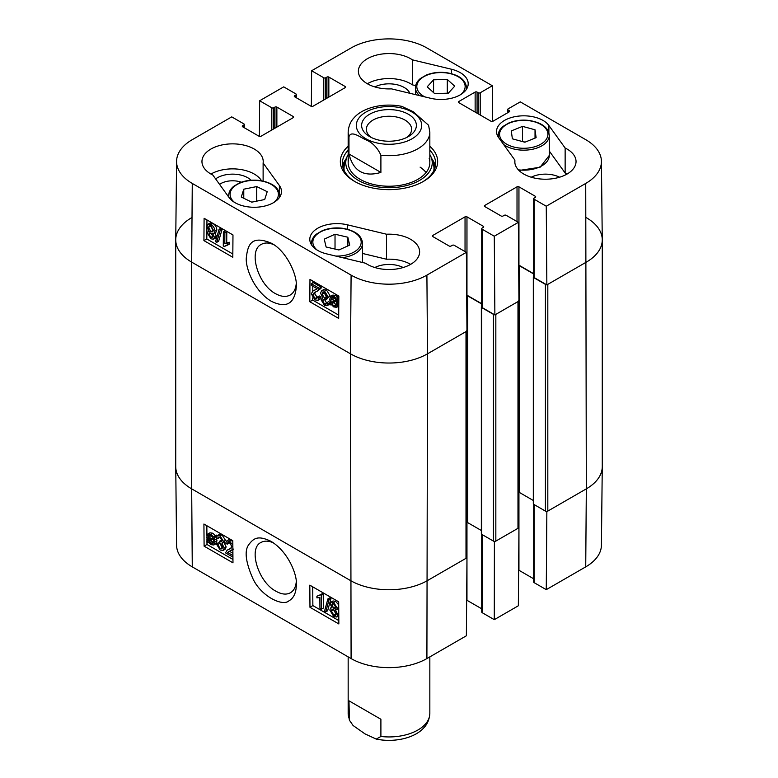 <?xml version="1.0" encoding="UTF-8"?>
<svg xmlns="http://www.w3.org/2000/svg" width="778" height="778" viewBox="0 0 778 778"><rect width="100%" height="100%" fill="white"/><g stroke="black" fill="none" stroke-linecap="round" stroke-linejoin="round"><path stroke-width="1.17" d="M232.933 557.145L225.523 552.876L227.118 550.202L230.424 548.685L231.854 546.487L229.568 542.781L227.876 542.538L227.244 544.201L225.717 543.141L226.709 540.924L229.598 541.4L232.836 545.028M227.118 550.202L231.183 548.13M229.189 542.587L227.244 544.201M226.709 540.924L228.635 539.796L232.807 541.196M232.865 549.258L227.565 552.429L232.914 555.511M228.246 551.826L229.491 551.291L232.904 553.265M217.821 544.551L220.203 548.636L221.954 548.821L222.654 547.177L220.281 543.132L219.24 542.723L219.386 541.323L221.604 541.799L222.07 540.593L220.077 537.297L218.608 537.112L217.928 538.541L216.449 537.374L217.461 535.546L220.038 535.886L223.587 541.507L221.954 543.345L224.22 548.052L223.189 550.396L220.203 550.036L216.352 543.929L217.821 544.551L219.746 543.423L222.615 547.741M222.07 540.603L221.312 540.195L219.386 541.323M219.882 537.19L217.928 538.541M217.461 535.546L219.386 534.418L221.963 534.758L225.513 540.37L223.879 542.217L226.145 546.924L225.114 549.268L223.189 550.396M224.793 542.033L221.954 543.345M219.746 543.423L218.278 542.791L216.352 543.929M213.357 538.444L213.882 541.235L212.987 543.725L210.945 543.501L209.01 541.566L213.357 538.444M213.425 538.639L210.935 540.438L213.697 542.723M211.781 541.507L209.856 542.636M210.935 540.438L209.01 541.566M212.861 537.462L208.504 540.593L207.95 537.763L208.805 535.225L210.906 535.478L212.861 537.462M210.05 535.099L210.021 538.113L208.096 539.242M210.021 538.113L210.43 539.455M214.553 536.256L215.146 537.17L214.106 537.899L215.059 541.877L213.862 544.989L210.984 544.649L208.319 542.062L207.327 542.772L206.734 541.858L207.765 541.118L206.773 537.102L207.979 533.961L210.896 534.34L213.571 536.956L216.478 535.118L217.004 535.945M216.858 536.159L215.146 537.17M216.829 536.207L214.106 537.899M216.031 536.771L216.984 540.749L215.788 543.861L213.862 544.989M208.378 542.149L207.327 542.772M207.979 533.961L209.904 532.823L212.822 533.212L215.496 535.828M331.788 604.846L332.303 603.689L333.723 603.864L335.688 607.19L335.172 608.386L333.762 608.202L331.788 604.846L333.587 603.786M333.713 603.718L335.688 607.073M333.305 609.359L336.203 614.299M331.35 610.954L332.021 609.359L333.733 609.573L336.232 613.832L335.571 615.427L333.82 615.204L331.35 610.954L333.276 609.826M330.261 604.029L331.117 602.084L333.684 602.464L337.205 608.085L336.553 609.68L335.454 609.826L337.749 614.698L336.748 617.003L333.82 616.594L329.823 610.069L330.64 607.968L332.099 607.89L330.261 604.029M331.117 602.084L333.033 600.956L335.61 601.326L338.702 604.924M338.731 608.338L336.553 609.68M337.691 609.009L338.751 610.38M338.79 615.797L336.748 617.003M327.888 598.934L329.084 599.624L325.71 611.907L324.514 611.216L327.888 598.934L329.814 597.805L331.01 598.496L329.084 599.624M331.01 598.496L327.626 610.779L325.71 611.907M319.943 608.347L319.865 597.533L316.928 597.874L316.909 596.23L320.361 594.762L321.314 595.316L321.421 609.203L319.943 608.347M320.215 594.985L316.909 596.23M321.314 595.316L323.24 594.188L322.286 593.633L320.361 594.762M323.24 594.188L323.347 608.075L321.421 609.203M206.841 525.704L206.919 535.634M206.938 538.765L206.967 541.702M206.967 542.217L206.987 544.464L232.943 559.45M312.717 586.836L312.863 605.585L338.829 620.581M309.975 607.287L309.809 585.153L338.683 601.822L338.848 623.956L309.975 607.287L312.863 605.585M204.099 546.156L203.924 524.022L232.807 540.7L232.972 562.825L204.099 546.156L206.987 544.464M296.233 582.08C295.698 587.186 293.773 590.745 290.457 592.748C286.45 594.937 281.607 594.431 275.947 591.222C258.335 582.207 247.968 548.334 261.009 542.451C264.452 540.613 268.556 540.729 273.341 542.801M271.143 541.42L270.958 541.313C258.082 535.176 253.667 538.036 248.678 544.795C244.311 550.756 245.624 561.823 252.617 577.996C260.358 595.792 282.453 606.957 288.988 600.801C293.705 598.146 296.155 592.836 296.35 584.891C297.507 575.876 288.891 552.234 271.143 541.42M192.273 566.87L351.092 658.567A53.614 30.955 -0 0 0 426.908 658.567L466.372 635.782L466.965 557.768L427.501 580.553A54.45 31.431 180 0 1 350.499 580.553L191.68 488.856A54.45 31.431 180 0 1 175.74 466.829L176.577 545.184A53.614 30.955 -0 0 0 192.273 566.87L191.68 488.856A54.45 31.431 180 0 1 175.731 466.635L175.731 239.896A54.45 31.431 180 0 1 191.68 217.675M546.37 511.37L546.856 511.642L546.263 589.656L534.097 582.634A1.361 0.788 180 0 1 533.698 582.08L533.698 504.329M546.263 589.656L585.727 566.87A53.614 30.955 -0 0 0 601.423 545.184L602.26 466.829A54.45 31.431 180 0 1 586.32 488.856L546.856 511.642M494.4 541.371L494.283 619.667L518.352 605.77L518.945 527.756L494.876 541.653M533.698 578.793L518.945 570.274A1.361 0.788 -0 0 0 518.615 570.138M494.283 619.667L482.127 612.646A1.361 0.788 180 0 1 481.728 612.091L481.728 534.34M481.728 608.804L466.965 600.285A1.361 0.788 -0 0 0 466.644 600.139M219.571 184.376A16.737 9.657 180 0 1 241.336 182.208M346.453 158.323A46.622 26.919 0 0 0 342.68 166.268M435.32 166.268A46.622 26.919 0 0 0 431.547 158.323M348.165 154.55A43.237 24.964 0 0 0 346.443 158.362A43.237 24.964 0 0 0 369.521 185.047A43.237 24.964 0 0 0 420.421 179.903A43.237 24.964 0 0 0 431.557 158.362A43.237 24.964 0 0 0 429.835 154.55M348.807 158.498A40.835 23.573 0 0 0 370.61 183.705A40.835 23.573 0 0 0 418.681 178.852A40.835 23.573 0 0 0 429.193 158.498M426.081 172.531A40.835 23.573 0 0 0 420.101 167.134M415.666 85.638L412.418 84.86A30.624 17.68 0 0 0 367.342 83.742M409.88 93.292A21.492 12.409 0 0 0 404.2 87.476A21.492 12.409 0 0 0 374.831 86.912M567.065 174.048A30.624 17.68 0 0 0 565.139 173.027L549.278 151.039M559.586 177.219A21.492 12.409 0 0 0 531.238 177.219M410.658 264.355A30.624 17.68 0 0 0 386.52 259.23L362.548 253.463M403.169 267.525A21.492 12.409 0 0 0 374.831 267.525M261.525 180.759A30.624 17.68 0 0 0 210.935 174.048M251.109 180.243A21.492 12.409 0 0 0 247.793 177.773A21.492 12.409 0 0 0 215.632 178.921M311.326 283.707L319.281 288.298L317.56 291.05L314.361 292.489L312.795 294.774L315.041 298.489L316.734 298.742L317.414 297.05L318.931 298.11L317.881 300.366L314.993 299.89L311.278 293.851L313.038 290.943L317.22 288.755L311.317 285.351L311.326 283.707L313.252 282.609L321.207 287.199L319.281 288.298M321.207 287.199L321.022 288.298L319.097 289.387M321.022 288.298L317.56 291.05M315.508 291.935L314.72 293.676L317.366 297.604M318.931 298.11L320.857 297.021L319.34 295.961L317.414 297.05M320.857 297.021L319.807 299.267L317.881 300.366M313.038 290.943L317.123 288.871M316.49 289.387L317.22 288.755M326.916 296.642L324.582 292.538L322.841 292.353L322.082 294.026L324.416 298.1L325.457 298.509L325.292 299.919L323.074 299.442L322.578 300.668L324.533 303.984L326.001 304.169L326.721 302.72L328.199 303.877L327.13 305.744L324.552 305.404L321.051 299.754L322.734 297.886L320.517 293.15L321.625 290.758L324.601 291.128L328.394 297.274L326.916 296.642M324.076 292.304L326.342 297.011L327.382 297.41L325.457 298.509M327.382 297.41L327.217 298.82L325.292 299.919M324.504 299.491L326.672 303.012M328.199 303.877L330.125 302.788L328.647 301.631L326.721 302.72M330.125 302.788L329.755 303.916M329.58 304.188L327.13 305.744M322.51 297.682L321.82 298.071L322.734 297.886M321.625 290.758L323.551 289.669L326.527 290.038L330.319 296.185L328.394 297.274M332.994 297.322L333.256 301.699M331.331 302.788L330.854 299.977L331.807 297.449L333.84 297.682L335.765 299.618L331.331 302.788M331.817 303.78L336.261 300.6L336.767 303.449L335.853 306.017L333.752 305.773L331.817 303.78L333.743 302.681L336.563 305.054M336.339 300.823L333.743 302.681M330.096 305.005L329.512 304.081L330.562 303.342L329.668 299.336L330.942 296.175L333.82 296.515L336.475 299.112L337.477 298.392L338.06 299.306L337.01 300.065L337.953 304.101L336.67 307.3L333.752 306.921L331.097 304.295L330.096 305.005L331.165 304.392M330.942 296.175L332.867 295.076L335.746 295.426L338.401 298.023M338.838 297.624L337.477 298.392M338.829 298.869L338.06 299.306M338.829 299.034L337.01 300.065M338.77 306.094L336.67 307.3M210.896 232.962L212.871 236.337M212.871 236.405L212.316 237.582L210.906 237.407L208.971 234.061L209.525 232.846L210.926 233.03L212.871 236.405M210.498 225.727L213.357 230.774M213.405 230.239L212.695 231.854L210.984 231.649L208.523 227.361L209.233 225.746L210.984 225.96L213.405 230.239M214.397 237.222L213.493 239.196L210.916 238.827L207.454 233.167L208.154 231.543L209.253 231.397L207.006 226.505L208.076 224.152L211.003 224.57C213.503 226.223 214.816 228.401 214.932 231.124L214.057 233.264L212.598 233.332L214.397 237.222L216.323 236.123L215.418 238.107L213.493 239.196M208.076 224.152L210.002 223.062L212.919 223.471C215.428 225.124 216.741 227.312 216.858 230.035L215.983 232.165L214.057 233.264M214.524 232.243L216.323 236.123M216.712 242.347L215.525 241.657L219.114 229.247L220.31 229.938L216.712 242.347L218.637 241.258L222.236 228.849L220.31 229.938M222.236 228.849L221.04 228.158L219.114 229.247M224.871 232.807L224.793 243.718L227.76 243.368L227.75 245.021L224.239 246.519L223.286 245.965L223.393 231.961L224.871 232.807L226.797 231.718L226.719 242.629L224.793 243.718M226.719 242.629L229.685 242.269L227.76 243.368M229.685 242.269L229.675 243.932L227.75 245.021M226.369 245.138L224.239 246.519M226.797 231.718L225.319 230.862L223.393 231.961M312.834 281.062L312.824 282.861M312.795 286.207L312.766 291.108M312.707 297.867L312.698 300.094L338.702 315.119M206.958 219.931L206.812 238.972L232.826 253.988M232.972 234.956L232.807 257.275L203.924 240.606L204.099 218.287L232.972 234.956M203.924 240.606L206.812 238.972M338.848 296.078L338.683 318.406L309.809 301.738L309.975 279.409L338.848 296.078M309.809 301.738L312.698 300.094M296.262 283.425C295.766 289.037 293.724 292.917 290.145 295.056C286.012 297.225 281.14 296.758 275.509 293.656C257.868 284.495 248.026 250.535 261.311 244.399C264.88 242.405 269.13 242.561 274.06 244.856M271.143 301.203C287.636 309.284 294.95 302.506 296.379 286.246C297.118 274.488 286.479 251.284 271.746 243.378C250.594 234.314 247.735 245.897 246.373 257.353C245.041 266.455 253.327 290.311 271.143 301.203M176.577 161.357L175.74 239.702A54.45 31.431 0 0 0 191.68 262.128L350.499 353.825A54.45 31.431 0 0 0 427.501 353.825L466.965 331.039L466.372 252.335L426.908 275.12A53.614 30.955 180 0 1 351.092 275.12L192.273 183.433A53.614 30.955 180 0 1 176.577 161.357A53.614 30.955 180 0 1 192.273 139.661L231.737 116.875L243.903 123.897A1.361 0.788 0 0 1 244.302 124.451A1.361 0.788 0 0 1 243.903 125.005L242.697 125.705A1.361 0.788 180 0 0 242.298 126.26A1.361 0.788 180 0 0 242.697 126.814L242.697 125.705M586.32 217.675A54.45 31.431 180 0 1 602.269 239.896A54.45 31.431 180 0 1 586.32 262.128A54.45 31.431 0 0 0 602.26 239.702L601.423 161.357A53.614 30.955 180 0 1 585.727 183.433L546.263 206.219L546.856 284.913L586.32 262.128L547.819 284.359L547.819 511.088L586.32 488.856L585.727 566.87M546.856 284.913L534.097 277.551A1.361 0.788 180 0 1 533.698 276.997L533.698 198.633A1.361 0.788 0 0 0 534.097 199.197L546.263 206.219M533.698 273.71L518.945 265.181A1.361 0.788 0 0 0 518.673 265.065M494.876 314.925L518.945 301.028L518.352 222.333L494.283 236.22L494.876 314.925L482.127 307.553A1.361 0.788 180 0 1 481.728 306.999L481.728 228.644A1.361 0.788 0 0 0 482.127 229.199L494.283 236.22M481.728 303.712L466.965 295.193A1.361 0.788 0 0 0 466.693 295.076M386.52 234.227A30.624 17.68 180 0 1 419.624 251.848A30.624 17.68 180 0 1 399.503 268.459A30.624 17.68 180 0 1 365.582 263.236L326.556 253.852A27.22 15.716 180 0 1 309.8 239.342A27.22 15.716 180 0 1 347.494 224.832L386.52 234.227L386.52 259.23M565.139 148.024A30.624 17.68 180 0 1 576.041 161.542A30.624 17.68 180 0 1 545.407 179.222A30.624 17.68 180 0 1 514.783 161.542A30.624 17.68 180 0 1 514.88 160.112L498.62 137.58A27.22 15.716 180 0 1 496.529 131.54A27.22 15.716 180 0 1 518.411 116.126A27.22 15.716 180 0 1 548.879 125.491L565.139 148.024L565.139 173.027M514.88 160.112L514.88 162.972M451.444 69.232A27.22 15.716 180 0 1 468.2 83.742A27.22 15.716 180 0 1 430.506 98.252L391.48 88.867A30.624 17.68 180 0 1 358.376 71.245A30.624 17.68 180 0 1 378.497 54.635A30.624 17.68 180 0 1 412.418 59.848L451.444 69.232L451.444 73.657M412.418 59.848L412.418 84.86M263.12 162.972L279.38 185.504A27.22 15.716 180 0 1 281.471 191.553A27.22 15.716 180 0 1 259.589 206.967A27.22 15.716 180 0 1 229.121 197.602L212.861 175.069A30.624 17.68 180 0 1 201.959 161.542A30.624 17.68 180 0 1 232.593 143.862A30.624 17.68 180 0 1 263.217 161.542A30.624 17.68 180 0 1 263.12 162.972L263.12 181.07M429.835 150.222A46.622 26.919 180 0 1 435.622 163.215A46.622 26.919 180 0 1 422.678 181.828M355.322 181.828A46.622 26.919 180 0 1 342.378 163.215A46.622 26.919 180 0 1 348.165 150.222M348.165 146.264A48.664 28.096 0 0 0 354.593 181.41A48.664 28.096 0 0 0 423.407 181.41A48.664 28.096 0 0 0 429.835 146.264M311.356 106.392L311.628 70.749L323.784 77.771A1.361 0.788 0 0 0 325.71 77.771L326.916 77.08A1.361 0.788 180 0 1 328.841 77.08L345.208 86.523A1.361 0.788 180 0 1 345.607 87.078A1.361 0.788 180 0 1 345.208 87.632L312.96 106.255A1.361 0.788 180 0 1 311.035 106.255L294.677 96.803A1.361 0.788 180 0 1 294.279 96.248A1.361 0.788 180 0 1 294.677 95.694L295.873 94.994A1.361 0.788 0 0 0 296.272 94.439A1.361 0.788 0 0 0 295.873 93.885L283.717 86.864L259.648 100.761L271.814 107.782A1.361 0.788 0 0 0 273.739 107.782L274.945 107.082A1.361 0.788 180 0 1 276.871 107.082L293.228 116.535A1.361 0.788 180 0 1 293.627 117.089A1.361 0.788 180 0 1 293.228 117.643L260.98 136.257A1.361 0.788 180 0 1 259.055 136.257L242.697 126.814M466.372 252.335L454.216 245.313A1.361 0.788 0 0 0 452.29 245.313L451.084 246.013A1.361 0.788 180 0 1 449.159 246.013L432.792 236.561A1.361 0.788 180 0 1 432.393 236.006A1.361 0.788 180 0 1 432.792 235.452L465.04 216.838A1.361 0.788 180 0 1 466.965 216.838L483.323 226.281A1.361 0.788 180 0 1 483.721 226.836A1.361 0.788 180 0 1 483.323 227.4L482.127 228.09A1.361 0.788 0 0 0 481.728 228.644M518.352 222.333L506.186 215.312A1.361 0.788 0 0 0 504.261 215.312L503.055 216.002A1.361 0.788 180 0 1 501.129 216.002L484.772 206.559A1.361 0.788 180 0 1 484.373 206.005A1.361 0.788 180 0 1 484.772 205.441L517.02 186.827A1.361 0.788 180 0 1 518.945 186.827L535.303 196.28A1.361 0.788 180 0 1 535.702 196.834A1.361 0.788 180 0 1 535.303 197.388L534.097 198.079A1.361 0.788 0 0 0 533.698 198.633M507.713 112.732L507.713 109.445A1.361 0.788 0 0 1 508.112 108.891L520.278 101.869L585.727 139.661A53.614 30.955 180 0 1 601.423 161.357M507.713 109.445A1.361 0.788 0 0 0 508.112 109.999L509.318 110.7A1.361 0.788 180 0 1 509.716 111.254A1.361 0.788 180 0 1 509.318 111.808L492.951 121.251A1.361 0.788 180 0 1 491.025 121.251L458.787 102.638A1.361 0.788 180 0 1 458.388 102.083A1.361 0.788 180 0 1 458.787 101.529L475.144 92.076A1.361 0.788 180 0 1 477.07 92.076L478.276 92.777A1.361 0.788 0 0 0 480.201 92.777L492.357 85.755L492.63 121.397M311.628 70.749L351.092 47.964A53.614 30.955 180 0 1 426.908 47.964L492.357 85.755M259.385 136.393L259.648 100.761M256.721 186.564L267.204 191.689L264.695 199.528L251.751 202.154L241.268 197.038L243.777 189.2L256.721 186.564L256.721 201.152M243.777 189.2L243.777 198.264M347.834 237.222L349.701 245.08L338.916 249.981L326.108 246.996L324.241 239.138L335.026 234.236L347.834 237.222L347.834 245.926M335.026 234.236L335.026 249.077M535.031 129.78L536.12 137.677L524.868 142.218L512.381 138.824L511.282 130.918L522.534 126.376L535.031 129.78L535.031 138.124M525.169 142.102L522.242 141.508M522.534 126.376L522.534 141.382M454.702 86.173L448.313 93.185L434.601 93.545L427.19 86.825L433.579 79.813L447.292 79.444L454.702 86.173M447.292 79.444L447.292 93.214M433.579 79.813L433.579 92.631M602.269 239.896L602.269 466.635A54.45 31.431 180 0 1 586.32 488.856L585.727 183.433M546.37 284.631A1.702 0.982 180 0 1 545.407 284.359L545.407 511.088A1.702 0.982 0 0 0 547.819 511.088M545.407 511.088L533.62 504.28A1.021 0.593 180 0 1 533.319 503.862L533.319 277.133A1.021 0.593 0 0 0 533.62 277.551L545.407 284.359M533.319 500.497L519.665 492.61A1.702 0.982 0 0 0 518.479 492.328M518.479 300.892A1.702 0.982 180 0 1 517.983 301.582L517.983 528.32A1.702 0.982 0 0 0 518.479 527.62L518.479 301.3M517.983 528.32L495.839 541.099L495.839 314.361L517.983 301.582M494.4 314.643A1.702 0.982 180 0 1 493.437 314.361L493.437 541.099A1.702 0.982 0 0 0 495.839 541.099M493.437 541.099L481.64 534.292A1.021 0.593 180 0 1 481.349 533.873L481.349 307.145A1.021 0.593 0 0 0 481.64 307.553L493.437 314.361M481.349 530.508L467.685 522.621A1.702 0.982 0 0 0 466.499 522.33M466.499 330.893A1.702 0.982 180 0 1 466.003 331.593L466.003 558.322A1.702 0.982 0 0 0 466.499 557.631L466.499 331.302M466.003 558.322L427.501 580.553A54.45 31.431 180 0 1 350.499 580.553L191.68 488.856L191.68 262.128A54.45 31.431 180 0 1 175.731 239.896M466.693 295.611A1.702 0.982 180 0 1 467.685 295.883L481.728 303.994M518.673 265.599A1.702 0.982 180 0 1 519.665 265.881L533.698 273.982M466.003 331.593L427.501 353.825A54.45 31.431 180 0 1 350.499 353.825L191.68 262.128L192.273 183.433M380.899 172.424C363.9 177.306 353.251 171.16 348.972 153.995L348.972 136.772C350.781 130.276 359.562 136.685 364.94 139.408C372.04 142.131 377.369 147.392 380.899 155.201L380.899 172.424L348.972 153.995M380.899 155.201A40.835 23.573 180 0 0 429.835 132.095L428.581 125.248L413.06 111.624L401.788 106.362C382.513 102.463 362.597 107.938 354.146 117.702C353.329 118.616 348.748 122.856 348.165 132.095L348.165 162.651M371.485 137.57A22.62 13.061 180 0 1 366.38 129.313A22.62 13.061 180 0 1 389 116.253A22.62 13.061 180 0 1 411.62 129.313A22.62 13.061 180 0 1 406.515 137.57M369.638 136.597A27.386 15.813 0 0 0 408.362 136.597A27.386 15.813 0 0 0 408.362 114.24A27.386 15.813 0 0 0 369.638 114.24A27.386 15.813 0 0 0 369.638 136.597L369.638 136.597M348.972 700.822L380.899 719.251L380.899 736.474L376.212 739.1L364.94 733.839L353.086 725.514L349.419 720.204L348.972 700.822L380.899 719.251M230.492 548.412L228.567 549.54M231.523 540.272L229.598 541.4M222.129 547.508L220.203 548.636M221.555 540.35L219.629 541.478M221.963 534.758L220.038 535.886M225.513 540.37L223.587 541.507M226.145 546.924L224.22 548.052M212.871 542.363L210.945 543.501M209.875 536.635L207.95 537.763M216.731 538.697L214.806 539.825M216.984 540.749L215.059 541.877M212.822 533.212L210.896 534.34M335.678 607.083L333.762 608.202M335.746 614.075L333.82 615.204M335.61 601.326L333.684 602.464M338.722 607.19L337.205 608.085M338.77 614.095L337.749 614.698M351.092 275.12L350.499 353.825L351.092 658.567M518.945 492.367L518.945 570.274M534.097 504.562L534.097 582.634M466.965 522.369L466.965 600.285M482.127 534.564L482.127 612.646M426.908 275.12L427.501 353.825L426.908 658.567M435.145 167.027A46.32 26.744 0 0 0 431.78 159.072M346.22 159.072A46.32 26.744 0 0 0 342.855 167.027M433.832 170.596A44.978 25.975 0 0 0 433.278 163.895L431.557 158.362M346.443 158.362L344.722 163.895A44.978 25.975 0 0 0 344.168 170.596M314.72 293.676L312.795 294.774M316.967 297.4L315.041 298.489M316.792 288.998L314.866 290.097M324.008 292.936L322.082 294.026M326.342 297.011L324.416 298.1M324.504 299.579L322.578 300.668M326.459 302.895L324.533 303.984M326.527 290.038L324.601 291.128M332.77 298.888L330.854 299.977M335.678 304.684L333.752 305.773M335.746 295.426L333.82 296.515M337.224 296.554L335.299 297.643M338.79 303.634L337.953 304.101M212.832 236.308L210.906 237.407M210.857 232.992L208.971 234.061M212.909 230.56L210.984 231.649M210.449 226.262L208.523 227.361M212.919 223.471L211.003 224.57M216.858 230.035L214.932 231.124M347.494 224.832L347.494 229.247M548.879 125.491L548.879 132.717M279.38 185.504L279.38 192.74M345.208 87.632L345.208 86.523M294.677 96.803L294.677 95.694M295.873 97.503L295.873 94.994M323.784 100.002L323.784 77.771M325.71 98.884L325.71 77.771M326.916 98.193L326.916 77.08M328.841 97.085L328.841 77.08M484.772 206.559L484.772 205.441M517.02 221.565L517.02 186.827M518.945 265.181L518.945 186.827M535.303 197.388L535.303 196.28M534.097 277.551L534.097 199.197M293.228 117.643L293.228 116.535M243.903 127.504L243.903 125.005M271.814 130.004L271.814 107.782M273.739 128.895L273.739 107.782M274.945 128.205L274.945 107.082M276.871 127.086L276.871 107.082M432.792 236.561L432.792 235.452M465.04 251.566L465.04 216.838M466.965 295.193L466.965 216.838M483.323 227.4L483.323 226.281M482.127 307.553L482.127 229.199M458.787 102.638L458.787 101.529M475.144 112.09L475.144 92.076M477.07 113.199L477.07 92.076M478.276 113.889L478.276 92.777M480.201 115.008L480.201 92.777M508.112 112.499L508.112 109.999M509.318 111.808L509.318 110.7M234.518 202.377A24.157 13.946 180 0 1 249.057 180.71A24.157 13.946 180 0 1 278.009 196.853A24.157 13.946 180 0 1 273.982 202.377M279.555 197.34A25.518 14.733 0 0 0 279.769 195.443C278.962 187.644 272.319 182.655 259.833 180.496C252.461 179.601 245.673 180.408 239.478 182.918L233.663 186.331C230.405 189.035 228.761 192.078 228.722 195.443A25.518 14.733 0 0 0 228.936 197.349M317.288 250.176A24.157 13.946 180 0 1 327.801 229.228A24.157 13.946 180 0 1 360.846 239.789A24.157 13.946 180 0 1 335.688 256.05M342.33 257.644A25.518 14.733 0 0 0 362.548 243.232C361.741 235.433 355.099 230.453 342.602 228.285C335.24 227.39 328.452 228.197 322.257 230.706L316.442 234.12C313.184 236.833 311.54 239.867 311.501 243.232A25.518 14.733 0 0 0 311.715 245.138M513.451 146.935A24.157 13.946 180 0 1 509.979 122.856A24.157 13.946 180 0 1 547.829 133.155A24.157 13.946 180 0 1 513.451 146.935M503.59 144.455A25.518 14.733 0 0 0 512.867 148.754A25.518 14.733 0 0 0 549.278 135.43C548.471 127.621 541.828 122.642 529.332 120.483C521.97 119.588 515.182 120.395 508.987 122.905L503.171 126.318C499.914 129.022 498.27 132.056 498.231 135.43A25.518 14.733 0 0 0 498.445 137.327M549.278 135.43L549.278 155.435A25.518 14.733 180 0 1 518.362 169.837M424.788 96.88A24.157 13.946 180 0 1 420.587 94.012A24.157 13.946 180 0 1 425.488 75.816A24.157 13.946 180 0 1 457.357 76.273A24.157 13.946 180 0 1 460.712 94.576M466.285 89.538A25.518 14.733 0 0 0 466.499 87.632C465.691 79.833 459.049 74.853 446.562 72.685C439.191 71.79 432.403 72.597 426.208 75.106L420.392 78.52C417.134 81.233 415.491 84.267 415.452 87.632A25.518 14.733 0 0 0 419.439 95.538A25.518 14.733 0 0 0 419.517 95.606M481.64 307.553L481.64 534.292M467.685 295.883L467.685 522.621M533.62 277.551L533.62 504.28M519.665 265.881L519.665 492.61M348.972 136.772A40.835 23.573 180 0 1 348.165 132.095M412.097 112.081A32.666 18.857 180 0 1 397.451 143.638A32.666 18.857 180 0 1 357.442 120.541A32.666 18.857 180 0 1 412.097 112.081M380.899 736.474A40.835 23.573 0 0 0 429.835 713.368L429.835 656.875M349.419 720.204L348.165 713.368A40.835 23.573 0 0 0 348.972 718.045M231.756 550.221L233.682 549.093M330.64 607.968L331.632 607.385M208.154 231.543L208.951 231.095M296.272 97.727L296.272 94.439M244.302 127.738L244.302 124.451M228.722 195.443L228.722 197.058M279.769 195.443L279.769 197.019M311.501 243.232L311.501 244.817M362.548 243.232L362.548 262.507M498.231 135.43L498.231 137.006M549.278 155.435L540.088 167.241L518.975 170.479M415.452 87.632L415.452 94.634M466.499 87.632L466.499 89.217M429.835 132.095L429.835 162.651M348.165 713.368L348.165 656.875M376.212 739.1C395.487 743 415.403 737.525 423.854 727.751C424.671 726.846 429.252 722.606 429.835 713.368"/></g></svg>

